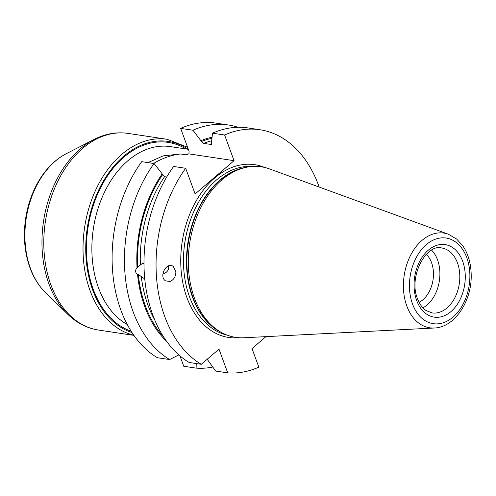 <?xml version="1.0" encoding="UTF-8"?>
<svg xmlns="http://www.w3.org/2000/svg" width="496" height="496" viewBox="0 0 496 496"><rect width="100%" height="100%" fill="white"/><g stroke="black" fill="none" stroke-linecap="round" stroke-linejoin="round"><path stroke-width="0.74" d="M168.801 266.352L167.512 266.327M148.006 162.62L163.252 155.849L180.631 153.989L185.994 154.795L188.914 153.884L189.069 151.255L180.656 128.39L192.994 130.243A122.686 84.624 -81.4 0 1 228.371 124.986A122.686 84.624 -81.4 0 1 238.024 127.292M196.249 363.556L196.106 368.113L183.762 366.253L179.924 355.818M141.713 161.671A122.686 84.624 98.6 0 0 157.3 357.69L169.638 359.55A122.686 84.624 -81.4 0 1 154.058 163.531L141.713 161.671M153.679 163.469A31.081 14.012 159.8 0 1 180.631 153.989M228.371 124.986L216.033 123.132A122.686 84.624 98.6 0 0 180.656 128.39M169.979 281.517L165.416 280.81C158.553 276.229 166.836 261.212 173.321 266.488L175.869 271.622C175.844 276.514 173.879 279.812 169.979 281.517M162.88 274.059L163.196 273.966C167.251 272.428 169.093 269.7 168.727 265.794M144.782 278.988L138.31 274.468L137.578 274.697C135.191 272.651 135.005 270.289 137.026 267.611L142.29 263.506L144.007 263.357M166.712 177.016L164.542 176.688L162.539 174.79L162.198 173.873A111.575 76.961 98.6 0 0 137.026 267.611M162.198 173.873L154.058 163.531M169.638 359.55L178.845 354.876M137.578 274.697A111.575 76.961 98.6 0 0 166.737 341.465M192.994 130.243L201.475 141.509L203.478 143.406L211.544 144.51M212.071 137.237A111.575 76.961 98.6 0 0 201.14 140.591M319.17 187.048A122.686 84.624 98.6 0 0 259.985 129.747A122.686 84.624 98.6 0 0 224.607 135.005L234.056 160.679L195.12 193.967L185.671 168.287L173.606 166.47A122.686 84.624 98.6 0 0 189.193 362.495L201.252 364.312L218.99 349.147L227.72 372.868L215.655 371.051L207.185 359.24M185.671 168.287A122.686 84.624 98.6 0 0 201.252 364.312M212.759 367.046A122.686 84.624 -81.4 0 1 196.106 368.113M227.72 372.868A122.686 84.624 98.6 0 0 258.831 367.133L251.999 348.57L265.961 336.635M259.985 129.747L247.926 127.931A122.686 84.624 98.6 0 0 212.548 133.188L224.607 135.005M211.848 144.249A108.593 74.902 98.6 0 0 211.079 144.547L211.842 143.071L211.507 142.154L212.548 133.188M188.914 153.884L234.056 160.679M419.101 302.318A27.026 18.643 98.6 0 0 433.033 279.874A27.026 18.643 98.6 0 0 426.331 254.324M422.927 307.836A32.817 22.636 98.6 0 0 439.375 280.829A32.817 22.636 98.6 0 0 431.607 250.17M448.421 234.242L269.378 168.869A86.236 59.477 98.6 0 0 245.898 167.375A86.236 59.477 98.6 0 0 221.917 179.85A86.236 59.477 98.6 0 0 194.475 298.257A86.236 59.477 98.6 0 0 221.067 332.277A86.236 59.477 98.6 0 0 243.951 337.764L434.298 328.011C454.51 327.478 471.758 301.357 471.2 275.299C471.088 263.853 468.311 254.057 462.861 245.911L456.655 239.041L448.421 234.242A47.876 33.021 98.6 0 0 422.065 240.337A47.876 33.021 98.6 0 0 404.011 294.618A47.876 33.021 98.6 0 0 434.298 328.011M187.593 147.25L167.226 139.308A99.423 68.578 98.6 0 0 97.774 185.721A99.423 68.578 98.6 0 0 90.148 290.854A99.423 68.578 98.6 0 0 133.808 335.203M132.004 332.531A97.495 67.245 -81.4 0 1 91.903 207.613A97.495 67.245 -81.4 0 1 188.269 149.308M133.932 335.383L98.394 330.032A99.423 68.578 -81.4 0 1 50.921 284.946A99.423 68.578 -81.4 0 1 58.547 179.819A99.423 68.578 -81.4 0 1 127.999 133.399C116.492 131.756 105.202 133.765 94.122 139.419A98.698 68.076 98.6 0 0 49.036 284.208A98.698 68.076 98.6 0 0 67.791 314.303L45.409 292.485A78.337 54.033 -81.4 0 1 30.523 268.596A78.337 54.033 -81.4 0 1 66.309 153.679C57.034 158.522 48.986 165.838 42.179 175.627C33.678 188.034 28.167 202.294 25.656 218.407C23.07 236.077 24.521 252.563 29.996 267.871C33.623 277.723 38.762 285.932 45.409 292.485M127.311 324.533A92.665 63.916 -81.4 0 1 111.315 179.992A92.665 63.916 -81.4 0 1 170.37 146.611L188.356 149.321M186.037 148.974A96.528 66.576 98.6 0 0 92.293 208.642A96.528 66.576 98.6 0 0 131.186 331.247M188.964 153.834A92.665 63.916 98.6 0 0 185.994 154.795M162.539 174.79A110.527 76.235 98.6 0 0 137.758 267.381M164.542 176.688A108.593 74.902 98.6 0 0 140.368 264.746M141.292 276.638A108.593 74.902 98.6 0 0 154.913 320.286M138.31 274.468A110.527 76.235 98.6 0 0 163.692 337.013M211.947 138.303A110.527 76.235 98.6 0 0 201.475 141.509M211.662 140.796A108.593 74.902 98.6 0 0 203.478 143.406M264.616 167.443A87.358 60.252 98.6 0 0 197.067 199.361A87.358 60.252 98.6 0 0 186.998 297.842A87.358 60.252 98.6 0 0 238.979 337.726M416.683 300.514A36.679 25.302 98.6 0 0 460.939 297.662A36.679 25.302 98.6 0 0 441.359 244.441A36.679 25.302 98.6 0 0 416.683 300.514M432.01 312.908A32.817 22.636 98.6 0 0 459.284 283.824A32.817 22.636 98.6 0 0 441.787 248C426.207 243.412 408.127 276.911 417.545 298.759C419.597 304.135 422.4 308.035 425.959 310.471L432.01 312.908M426.318 244.609A43.295 29.859 -81.4 0 1 469.817 278.932A43.295 29.859 -81.4 0 1 422.852 319.077A43.295 29.859 -81.4 0 1 426.318 244.609M245.898 167.375L243.97 167.803A85.504 58.974 98.6 0 0 192.987 297.575A85.504 58.974 98.6 0 0 219.35 331.303L221.067 332.277M246.165 167.319A85.43 58.925 98.6 0 0 192.603 297.47A85.43 58.925 98.6 0 0 221.303 332.413M252.507 166.439A85.43 58.925 98.6 0 0 195.126 208.742A85.43 58.925 98.6 0 0 189.59 297.017A85.43 58.925 98.6 0 0 227.112 335.122M167.226 139.308L127.999 133.399M66.309 153.679L94.122 139.419M98.394 330.032C86.912 328.209 76.713 322.97 67.791 314.303"/></g></svg>
